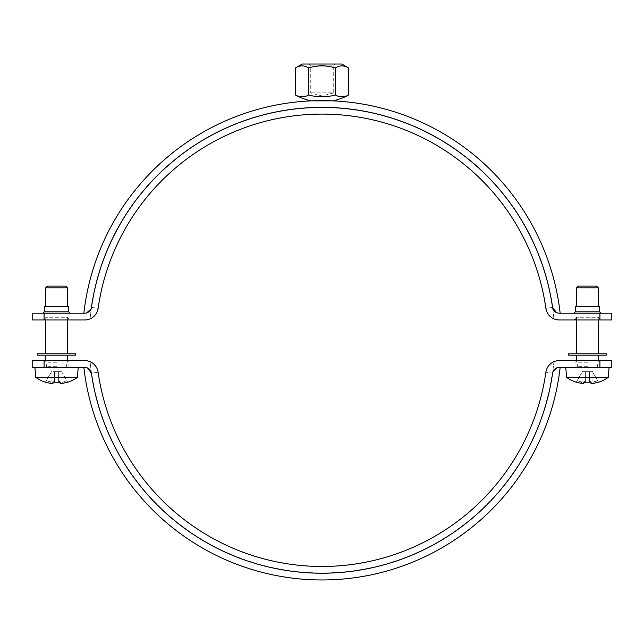 <?xml version="1.0" encoding="UTF-8"?>
<svg xmlns="http://www.w3.org/2000/svg" width="644" height="644" viewBox="0 0 644 644"><rect width="100%" height="100%" fill="white"/><g stroke="black" fill="none" stroke-linecap="round" stroke-linejoin="round"><path stroke-width="0.48" stroke-dasharray="3.22 2.42" d="M348.581 94.974A49.033 24.52 90 0 1 335.291 94.974A49.033 49.033 0 0 1 308.709 94.974A49.033 24.52 -90 0 1 295.419 94.974M311.108 100.834L332.892 100.834M295.419 67.958C299.846 65.189 304.282 65.189 308.709 67.958C317.572 65.189 326.428 65.189 335.291 67.958L335.291 94.974M335.291 67.958C339.718 65.189 344.154 65.189 348.581 67.958M308.709 67.958L308.709 94.974M341.771 64.022L302.229 64.022M308.46 64.022L310.287 65.084L310.287 92.865L322 96.004L333.713 92.865L310.287 92.865L333.713 92.865L333.713 65.084L310.287 65.084L333.713 65.084L335.54 64.022L308.46 64.022L335.54 64.022M598.936 367.37L575.913 367.37L598.936 367.37L598.936 360.592L575.913 360.592L598.936 360.592M587.425 367.37L565.754 367.37L587.425 367.37M587.425 306.423L576.589 306.423L587.425 306.423M598.26 287.804L576.589 287.804M598.26 353.822L576.589 353.822L598.26 353.822M598.26 319.971L598.26 317.259L576.589 317.259L598.26 317.259L600.965 319.971M587.425 361.952L576.589 361.952L587.425 361.952M587.425 355.174L576.589 355.174L587.425 355.174M581.91 381.892A34.204 34.204 0 0 1 577.121 380.749L576.356 382.077L577.121 380.749A34.204 34.204 0 0 0 581.91 381.892L581.91 372.457L582.546 371.347L584.752 371.347L585.396 372.457L584.752 371.347L582.546 371.347L581.91 372.457L581.91 381.892M576.356 382.077A35.702 35.702 0 0 0 581.266 383.301L581.926 381.908A33.866 23.949 -90 0 0 585.38 381.908A33.866 23.949 -90 0 1 581.926 381.908L581.266 383.301A35.211 24.899 90 0 0 583.778 383.301L585.38 381.908L585.396 372.457L585.396 381.892L585.396 380.749L583.778 382.077L585.396 380.749L585.074 382.174M583.778 383.301L583.778 382.077A35.122 30.421 180 0 0 591.071 382.077L589.453 380.749L591.071 382.077L591.071 383.301L589.469 381.908L589.453 380.749L589.453 381.892A33.866 23.949 90 0 0 592.923 381.908A33.866 23.949 90 0 1 589.469 381.908L589.453 372.457L589.775 382.174M585.396 380.749L585.396 372.457L585.396 380.749M591.071 383.301A35.211 24.899 -90 0 0 593.583 383.301L592.923 381.908L592.939 372.457L592.303 371.347L592.939 372.457L592.939 381.892A34.204 34.204 0 0 0 597.729 380.749L598.493 382.077L597.729 380.749A34.204 34.204 0 0 1 592.939 381.892L593.583 383.301A35.702 35.702 0 0 0 598.493 382.077M589.453 372.457L589.453 380.749L589.453 372.457L590.097 371.347L592.303 371.347L590.097 371.347L589.453 372.457M597.729 380.749L592.939 372.457L597.729 380.749M577.121 380.749L581.91 372.457L577.121 380.749M608.218 377.384L566.631 377.384M584.752 371.347L590.097 371.347L584.752 371.347M587.425 362.797L577.435 362.797L587.425 362.797M578.28 286.113L596.561 286.113M45.064 367.37L68.087 367.37L45.064 367.37L45.064 360.592L68.087 360.592L45.064 360.592M56.575 367.37L67.644 367.37L56.575 367.37M56.575 306.423L45.74 306.423L56.575 306.423M67.411 287.804L45.74 287.804M67.411 353.822L45.74 353.822L67.411 353.822M67.411 319.971L67.411 317.259L45.74 317.259L67.411 317.259L70.115 319.971L43.035 319.971L70.115 319.971M56.575 361.952L45.74 361.952L56.575 361.952M56.575 355.174L45.74 355.174L56.575 355.174M45.507 382.077A35.702 35.702 0 0 0 50.417 383.301L51.077 381.908A34.204 34.204 0 0 1 46.271 380.749L45.507 382.077L46.271 380.749A34.204 34.204 0 0 0 51.061 381.892L51.061 381.892A33.866 23.949 -90 0 0 54.531 381.908A33.866 23.949 -90 0 1 51.077 381.908L51.061 372.457L51.697 371.347L53.903 371.347L54.547 372.457L53.903 371.347L51.697 371.347L51.061 372.457L51.061 381.892L50.417 383.301A35.211 24.899 90 0 0 52.929 383.301L54.531 381.908L54.547 372.457L54.547 381.892L54.547 380.749L52.929 382.077L54.547 380.749L54.225 382.174M52.929 383.301L52.929 382.077A35.122 30.421 180 0 0 60.222 382.077L58.604 380.749L60.222 382.077L60.222 383.301L58.62 381.908L58.604 380.749L58.604 381.892A33.866 23.949 90 0 0 62.074 381.908A33.866 23.949 90 0 1 58.62 381.908L58.604 372.457L58.926 382.174M54.547 380.749L54.547 372.457L54.547 380.749M60.222 383.301A35.211 24.899 -90 0 0 62.734 383.301L62.09 381.892L62.734 383.301A35.702 35.702 0 0 0 67.644 382.077L66.879 380.749L67.644 382.077M66.879 380.749A34.204 34.204 0 0 1 62.09 381.892L62.09 372.457L61.454 371.347L62.09 372.457L62.09 381.892A34.204 34.204 0 0 0 66.879 380.749L62.09 372.457L66.879 380.749M58.604 372.457L58.604 380.749L58.604 372.457L59.248 371.347L61.454 371.347L59.248 371.347L58.604 372.457M46.271 380.749L51.061 372.457L46.271 380.749M77.369 377.384L35.782 377.384M53.903 371.347L59.248 371.347L53.903 371.347M56.575 362.797L46.585 362.797L56.575 362.797M47.439 286.113L65.72 286.113M78.246 367.37L34.905 367.37L44.082 367.37L44.082 360.592L32.2 360.592M611.8 360.592L559.29 360.592A13.54 13.54 0 0 0 545.887 372.224A13.54 13.54 0 0 1 553.937 361.695A13.54 13.54 0 0 0 545.887 372.224A226.149 226.149 0 0 1 98.113 372.224A13.54 13.54 0 0 0 90.063 361.695L91.15 371.29L90.063 361.695A13.54 13.54 0 0 1 98.113 372.224A226.149 226.149 0 0 0 545.887 372.224A226.149 226.149 0 0 1 98.113 372.224A13.54 13.54 0 0 0 84.71 360.592L44.082 360.592M553.937 361.695L552.85 371.29L553.937 361.695M91.15 371.29A232.927 232.927 0 0 0 552.85 371.29A7.044 7.044 0 0 0 552.319 373.142L545.887 372.224L552.319 373.142A7.044 7.044 0 0 1 552.85 371.29A232.927 232.927 0 0 1 91.15 371.29A7.044 7.044 0 0 1 91.681 373.142L98.113 372.224L91.681 373.142A232.653 232.653 0 0 0 552.319 373.142A232.653 232.653 0 0 1 91.681 373.142A7.044 7.044 0 0 0 91.15 371.29M552.592 373.174L552.592 373.182A232.927 232.927 0 0 1 91.408 373.182L91.327 372.723M90.667 370.928L90.393 370.461M89.645 369.503L88.574 368.577M87.753 368.086L83.841 367.37L87.552 367.99M557.374 367.644L560.159 367.37L556.448 367.99M556.255 368.086L555.426 368.577M554.355 369.503L553.607 370.461M553.236 371.113L552.777 372.288M560.159 367.37A239.697 239.697 0 0 1 83.841 367.37M599.918 360.592L599.918 367.37L559.29 367.37A6.77 6.77 0 0 0 552.592 373.182A232.927 232.927 0 0 1 91.408 373.182A232.927 232.927 0 0 0 552.592 373.182L552.665 372.739M32.2 367.37L84.71 367.37A6.77 6.77 0 0 1 91.408 373.182M599.918 367.37L611.8 367.37M75.533 355.174L37.618 355.174M75.533 353.822L37.618 353.822M32.2 319.971L84.71 319.971A13.54 13.54 0 0 0 98.113 308.339A226.149 226.149 0 0 1 545.887 308.339A13.54 13.54 0 0 0 553.937 318.869A13.54 13.54 0 0 1 545.887 308.339A226.149 226.149 0 0 0 98.113 308.339A13.54 13.54 0 0 1 90.063 318.869A13.54 13.54 0 0 0 98.113 308.339A226.149 226.149 0 0 1 545.887 308.339A13.54 13.54 0 0 0 559.29 319.971L611.8 319.971M573.885 313.201L600.965 313.201L573.885 313.201M599.612 306.423L575.237 306.423M556.247 312.477L559.29 313.201L599.918 313.201L599.918 319.971M611.8 313.201L599.918 313.201M70.115 313.201L43.035 313.201L70.115 313.201M44.082 319.971L44.082 313.201L84.71 313.201L87.552 312.573M44.082 313.201L32.2 313.201M44.388 306.423L68.763 306.423M552.85 309.273L553.937 318.869L552.85 309.273A232.927 232.927 0 0 0 91.15 309.273L90.063 318.869L91.15 309.273A7.044 7.044 0 0 0 91.681 307.421L98.113 308.339L91.681 307.421A7.044 7.044 0 0 1 91.15 309.273A232.927 232.927 0 0 1 552.85 309.273A7.044 7.044 0 0 1 552.319 307.421L545.887 308.339L552.319 307.421A232.653 232.653 0 0 0 91.681 307.421A232.653 232.653 0 0 1 552.319 307.421A7.044 7.044 0 0 0 552.85 309.273M86.626 312.92L84.71 313.201A6.77 6.77 0 0 0 91.408 307.381A232.927 232.927 0 0 1 552.592 307.381A232.927 232.927 0 0 0 91.408 307.381L91.408 307.381A232.927 232.927 0 0 1 552.592 307.381L552.673 307.84M553.333 309.635L553.607 310.102M554.355 311.06L555.426 311.986M87.745 312.477L88.574 311.986M89.645 311.06L90.393 310.102M90.764 309.45L91.223 308.275M91.408 307.381L91.335 307.824M552.592 307.381A6.77 6.77 0 0 0 559.29 313.201L556.448 312.573M606.382 355.174L568.467 355.174M606.382 353.822L568.467 353.822M587.425 366.283L577.435 366.283L587.425 366.283M56.575 366.283L46.585 366.283L56.575 366.283M575.237 311.841L599.612 311.841M44.388 311.841L68.763 311.841M576.589 319.971L576.589 317.259M598.493 367.37L597.415 366.283L597.415 362.797L598.26 361.952L598.26 360.592M576.356 367.37L577.435 366.283L577.435 362.797L576.589 361.952L576.589 360.592M45.74 319.971L45.74 317.259C46.432 317.919 45.531 318.82 43.035 319.971M67.644 367.37L66.565 366.283L66.565 362.797L67.411 361.952L67.411 360.592M45.507 367.37L46.585 366.283L46.585 362.797L45.74 361.952L45.74 360.592M68.087 367.37L68.087 360.592M575.913 360.592L575.913 367.37"/><path stroke-width="0.97" d="M295.419 94.974A49.033 24.52 -90 0 0 308.709 94.974A49.033 49.033 0 0 0 335.291 94.974A49.033 24.52 90 0 0 348.581 94.974L348.581 67.958C344.154 65.189 339.718 65.189 335.291 67.958C326.428 65.189 317.572 65.189 308.709 67.958C304.282 65.189 299.846 65.189 295.419 67.958L295.419 94.974A54.168 54.168 0 0 0 311.108 100.834L332.892 100.834A54.168 54.168 0 0 0 348.581 94.974M295.419 67.958L302.229 64.022L341.771 64.022L348.581 67.958M308.709 67.958L308.709 94.974M335.291 67.958L335.291 94.974M576.589 306.423L576.589 287.804L598.26 287.804L598.26 306.423M598.26 353.822L598.26 319.971M598.493 382.077L598.493 382.077A35.702 35.702 0 0 1 593.583 383.301A35.211 24.899 -90 0 1 591.071 383.301L589.469 381.908M591.071 383.301L591.071 382.077A35.122 30.421 180 0 1 583.778 382.077L583.778 383.301L585.38 381.908M583.778 383.301A35.211 24.899 90 0 1 581.266 383.301A35.702 35.702 0 0 1 576.356 382.077L576.356 382.077M576.259 382.246A35.887 35.887 0 0 1 566.631 377.384L608.218 377.384L609.095 367.37M598.26 287.804L596.561 286.113L578.28 286.113L576.589 287.804M45.74 306.423L45.74 287.804L67.411 287.804L67.411 306.423M67.411 353.822L67.411 319.971M67.644 382.077L67.644 382.077A35.702 35.702 0 0 1 62.734 383.301A35.211 24.899 -90 0 1 60.222 383.301L58.62 381.908M60.222 383.301L60.222 382.077A35.122 30.421 180 0 1 52.929 382.077L52.929 383.301L54.531 381.908M52.929 383.301A35.211 24.899 90 0 1 50.417 383.301A35.702 35.702 0 0 1 45.507 382.077L45.507 382.077M45.418 382.246A35.887 35.887 0 0 1 35.782 377.384L77.369 377.384L78.246 367.37L44.082 367.37L84.71 367.37A6.77 6.77 0 0 1 91.408 373.182A232.927 232.927 0 0 0 552.592 373.182A6.77 6.77 0 0 1 559.29 367.37L599.918 367.37L599.918 360.592L559.29 360.592A13.54 13.54 0 0 0 545.887 372.224A226.149 226.149 0 0 1 98.113 372.224A13.54 13.54 0 0 0 84.71 360.592L44.082 360.592L44.082 367.37L32.2 367.37L32.2 360.592L44.082 360.592M67.411 287.804L65.72 286.113L47.439 286.113L45.74 287.804M91.327 372.723L91.013 371.677M90.925 371.451L90.667 370.928M90.393 370.461L89.645 369.503M88.574 368.577L87.753 368.086M555.426 368.577L554.355 369.503M553.607 370.461L553.236 371.113M552.777 372.288L552.592 373.174M552.665 372.739L552.987 371.677M553.075 371.451L557.374 367.644M87.552 367.99L91.408 373.182M83.841 367.37A239.697 239.697 0 0 0 560.159 367.37A239.697 239.697 0 0 1 83.841 367.37M599.918 360.592L611.8 360.592L611.8 367.37L599.918 367.37M37.618 355.174L75.533 355.174L75.533 353.822L37.618 353.822L37.618 355.174M600.965 319.971L599.918 319.971L600.965 319.971M599.918 313.201L611.8 313.201L611.8 319.971L599.918 319.971L599.918 313.201L559.29 313.201A6.77 6.77 0 0 1 552.592 307.381A232.927 232.927 0 0 0 91.408 307.381A6.77 6.77 0 0 1 84.71 313.201L44.082 313.201L44.082 319.971L84.71 319.971A13.54 13.54 0 0 0 98.113 308.339A226.149 226.149 0 0 1 545.887 308.339A13.54 13.54 0 0 0 559.29 319.971L599.918 319.971M44.082 319.971L32.2 319.971L32.2 313.201L44.082 313.201M573.885 313.201L575.237 311.841L575.237 306.423L599.612 306.423L599.612 311.841L575.237 311.841M70.115 313.201L68.763 311.841L68.763 306.423L44.388 306.423L44.388 311.841L43.035 313.201M552.673 307.84L552.987 308.887M553.075 309.112L553.333 309.635M553.607 310.102L554.355 311.06M555.426 311.986L556.247 312.477M88.574 311.986L89.645 311.06M90.393 310.102L90.764 309.45M91.223 308.275L91.408 307.389M83.841 313.201A239.697 239.697 0 0 1 560.159 313.201A239.697 239.697 0 0 0 83.841 313.201A239.697 239.697 0 0 1 560.159 313.201M91.335 307.824L91.013 308.887M90.925 309.112L86.626 312.92M556.448 312.573L552.592 307.381M606.213 355.174L606.382 353.822L568.467 353.822L568.467 355.174L606.213 355.174M68.763 311.841L44.388 311.841M576.589 353.822L576.589 319.971M598.26 360.592L598.26 355.174M576.589 360.592L576.589 355.174M598.582 382.246A35.887 35.887 0 0 0 608.218 377.384M566.631 377.384L565.754 367.37M45.74 353.822L45.74 319.971M67.411 360.592L67.411 355.174M45.74 360.592L45.74 355.174M67.741 382.246A35.887 35.887 0 0 0 77.369 377.384M35.782 377.384L34.905 367.37M576.589 317.259C577.282 317.919 576.38 318.82 573.885 319.971M599.612 311.841L600.965 313.201"/></g></svg>
